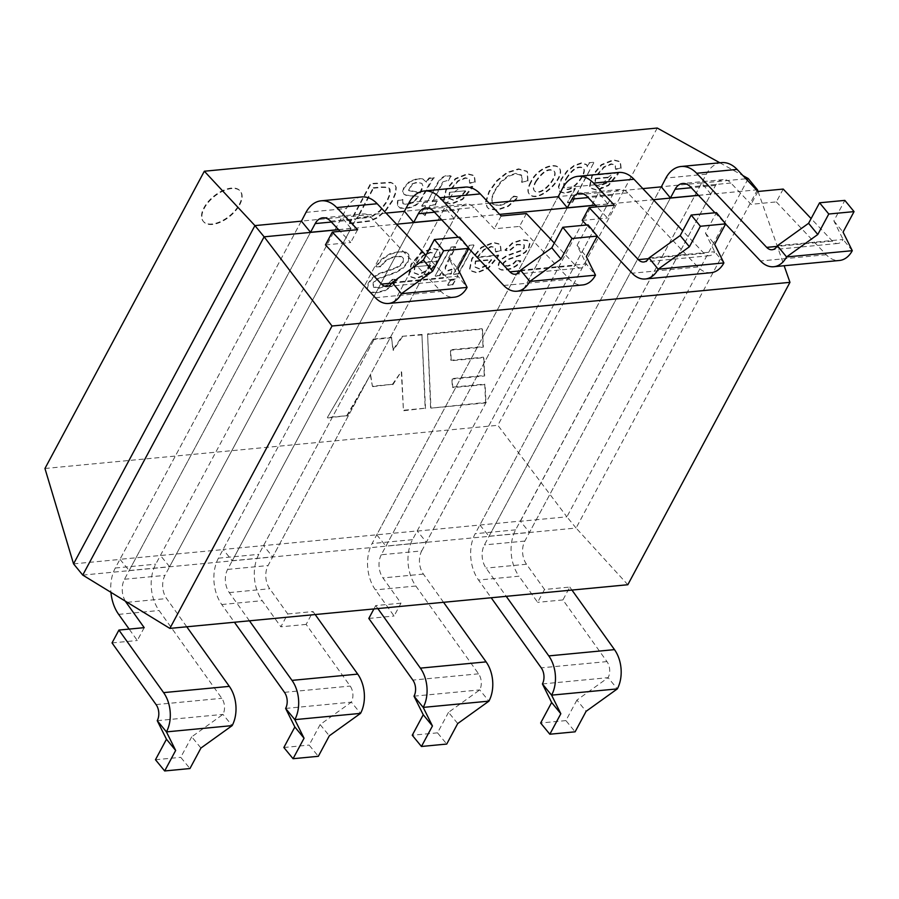 <?xml version="1.0" encoding="UTF-8"?>
<svg xmlns="http://www.w3.org/2000/svg" width="899" height="899" viewBox="0 0 899 899"><rect width="100%" height="100%" fill="white"/><g stroke="black" fill="none" stroke-linecap="round" stroke-linejoin="round"><path stroke-width="0.67" stroke-dasharray="4.5 3.37" d="M430.587 407.685L427.576 333.889L482.089 328.686L482.999 346.666L450.388 349.778L450.871 360.297L483.471 357.184L484.269 375.524L451.815 378.614L452.388 387.177L484.741 384.087L485.606 402.437L430.958 408.135L427.576 333.889M597.206 174.451L603.802 166.899L611.118 163.798L615.051 164.922L615.489 168.978L620.793 167.877L620.085 161.46L613.253 159.82L601.262 164.641L591.778 175.878L589.441 186.778L590.014 187.79L596.88 189.869L608.286 185.082L618.478 172.428L597.206 174.451L597.577 174.9L604.173 167.349L611.477 164.247L615.422 165.371L615.489 168.978M513.767 196.094L506.44 202.781L498.9 205.365L492.562 203.893L491.495 198.398L494.338 190.914L500.529 181.946L508.059 175.878L515.689 173.372L521.611 175.08L521.723 182.373L527.646 180.542L527.072 171.237L518.532 168.843L506.867 172.439L496.787 180.553L489 191.408L485.539 201.994L487.033 207.118L488.427 208.343L496.608 209.838L508.115 205.871L518.24 196.825L513.767 196.094M442.791 181.901L448.05 180.317L450.983 175.968C444.96 174.372 440.027 177.485 436.184 185.306L427.295 201.87L423.71 202.208L421.687 205.983L425.283 205.635L421.462 212.76L424.676 215.221L430.059 205.174L434.981 204.714L437.004 200.938L432.082 201.41L442.791 181.901L448.05 180.317M349.273 223.222L370.085 220.682L377.344 217.311L385.604 210.096L392.2 200.511L395.459 192.588L395.875 187.071L394.47 184.059L390.616 182.295L370.545 183.565L349.273 223.222M477.212 257.058L483.808 249.506L491.112 246.405L495.057 247.528L495.484 251.585L500.799 250.484L500.091 244.067L493.248 242.427L481.268 247.247L471.784 258.485L469.435 269.385L470.02 270.408L476.886 272.476L488.292 267.688L498.484 255.035L477.212 257.058L477.571 257.507L484.168 249.956L491.483 246.854L495.428 247.978L495.484 251.585M455.388 278.982L450.601 279.443L447.623 285.005L452.399 284.545L455.759 279.432L450.601 279.443M416.406 262.856L422.979 255.305L430.318 252.203L434.262 253.327L434.689 257.384L439.993 256.282L439.285 249.866L432.453 248.225L420.462 253.035L410.989 264.272L408.64 275.184L409.214 276.184L416.057 278.274L427.486 273.487L437.678 260.834L416.406 262.856L416.776 263.306L423.35 255.754L430.688 252.653L434.487 253.608L434.689 257.384M657.248 128.04L497.855 425.306L566.887 516.824L520.386 521.251L529.5 532.377L710.873 194.105L701.658 182.913L520.386 521.251M44.95 468.491L497.855 425.306M239.336 204.365A23.902 12.597 140.6 0 0 240.123 190.903A23.902 12.597 140.6 0 0 213.659 196.308A23.902 12.597 140.6 0 0 203.152 221.21A23.902 12.597 140.6 0 0 220.738 221.446A23.902 12.597 140.6 0 0 239.336 204.365M392.346 279.387L386.637 285.241L378.861 287.781L373.085 286.759L373.152 282.702L376.557 279.016L395.74 272.139L402.977 267.621L407.618 261.823L409.034 256.035L408.18 253.743L406.236 252.192L399.583 251.349L389.874 253.754L381.738 259.036L375.748 266.385L380.468 266.34L384.682 261.283L390.233 257.822L396.83 256.069L401.527 256.473L403.561 258.609L402.831 261.901L400.044 265.216L395.245 267.902L378.501 273.678L372.366 277.769L368.332 282.859L366.983 288.309L367.848 290.478L369.736 291.827L376.164 292.49L384.547 290.343L391.874 285.691L397.111 279.286L392.346 279.387L392.717 279.836L387.008 285.691L379.232 288.231L373.456 287.208L373.523 283.14L376.917 279.465L396.111 272.588L403.348 268.071L407.977 262.272L409.405 256.485L408.551 254.192L406.606 252.641L399.943 251.799L390.245 254.203L382.109 259.485L376.119 266.834L375.748 266.385M455.388 246.629L450.601 247.09L435.172 275.858L439.465 275.442L441.814 271.071L442.836 274.925L451.062 273.465L451.77 269.116L447.702 270.487L445.421 269.779L445.084 267.284L447.309 261.688L455.748 247.079L450.601 247.09M473.672 244.888L468.885 245.348L453.456 274.116L458.243 273.656L474.031 245.337L468.885 245.348M516.172 260.496L512.475 264.126L507.441 265.789L503.384 265.216L503.305 262.654L507.328 259.418L520.611 254.799L525.162 251.934L528.522 247.686L529.578 243.236L527.342 240.269L521.982 239.685L512.318 242.809L504.923 250.012L509.284 250.349L516.723 244.314L523.993 244.55L523.892 247.63L521.06 250.383L506.654 255.53L502.091 258.564L498.956 262.519L497.934 265.992L498.844 268.486L501.125 269.621L504.968 269.801L511.374 268.262L516.532 265.272L520.543 260.688L516.172 260.496M429.025 177.98L426.092 181.71L422.777 178.879L417.923 178.44L409.438 181.429L403.752 187.576L402.651 191.33L403.629 193.914L406.269 195.162L417.956 196.33L413.664 201.938L407.247 204.107L402.808 203.399L402.662 199.409L397.616 200.488L397.1 205.219L399.785 207.714L405.696 208.107L412.09 206.669L416.608 204.185L419.867 200.724L430.902 181.104L433.936 177.519L429.025 177.98L429.396 178.429L426.452 182.16L426.092 181.71M451.264 188.374L457.861 180.811L465.199 177.71L469.132 178.822L469.57 182.902L474.852 181.789L474.144 175.384L467.311 173.732L455.344 178.553L445.837 189.79L443.499 200.691L444.061 201.713L450.938 203.792L462.344 198.994L472.537 186.34L451.264 188.374L451.635 188.824L458.232 181.261L465.57 178.159L469.503 179.272L469.57 182.902M530.68 181.946C527.724 187.442 527.14 191.33 528.938 193.611C537.602 204.792 566.707 176.631 558.976 167.641C552.907 161.685 536.152 169.518 530.68 181.946M593.452 162.303L589.036 162.719L587.103 166.337L586.463 164.461L581.417 162.854L574.158 165.349L566.909 171.035L561.145 179.013L558.369 186.689L559.74 191.633L565.078 192.903L570.247 191.363L575.045 188.172L567.404 202.421L572.191 201.96L593.823 162.753L589.036 162.719M373.242 339.069L327.36 417.529L346.733 415.686L370.343 374.995L372.411 386.188L392.481 384.278L401.291 371.613L403.426 410.27L425.16 408.202L421.901 334.428L402.067 336.316L392.975 349.913L391.436 337.327L373.242 339.069L327.36 417.529M249.45 620.816L229.29 592.587A17.07 11.417 84.6 0 1 227.616 569.415L413.664 222.446L232.279 560.718L223.098 549.469L417.203 530.949L598.543 192.746L607.758 203.938L426.384 542.209L417.203 530.949M263.531 545.603L444.881 207.399L404.438 211.254L223.098 549.469M441.656 219.783L454.096 218.592L272.723 556.863L263.609 545.738M232.279 560.718L272.723 556.863M454.096 218.592L444.983 207.478L489.157 203.264M160.415 555.436L341.766 217.232L301.322 221.087L119.983 559.302L223.166 549.592M125.354 601.161A17.07 11.417 -95.4 0 1 124.5 579.248L310.548 232.279L129.164 570.55L119.983 559.302M129.164 570.55L169.608 566.696L350.981 228.425L341.867 217.311L386.042 213.097M169.608 566.696L160.494 555.571M338.541 229.616L350.981 228.425M598.543 192.746L558.11 196.6L376.76 534.815M443.555 602.308L423.395 574.079A17.07 11.417 84.6 0 1 421.721 550.907L381.288 554.762L567.325 207.793L385.952 546.064L426.384 542.209M376.827 534.939L385.952 546.064M595.318 205.129L607.758 203.938M417.271 531.084L520.319 521.117M701.658 182.913L661.226 186.767L479.875 524.982M479.942 525.106L489.067 536.231L670.44 197.96L484.404 544.929A17.07 11.417 84.6 0 0 486.067 568.101L506.227 596.329M698.433 195.297L710.873 194.105M489.067 536.231L529.5 532.377M82.753 575.09L576.09 528.039L566.887 516.824L748.26 178.553M73.549 563.864L120.05 559.425M338.631 229.717L396.526 224.199M441.746 219.884L499.642 214.367M595.408 205.23L653.315 199.713M698.534 195.398L756.43 189.88M701.759 182.991L745.934 178.777M598.644 192.824L642.819 188.61M719.863 162.786L742.922 175.597M757.464 189.779L576.09 528.039L627.828 584.732M758.059 191.465L784.142 265.744M239.696 204.815A23.902 12.597 140.6 0 0 240.494 191.341A23.902 12.597 140.6 0 0 214.018 196.757A23.902 12.597 140.6 0 0 203.522 221.66A23.902 12.597 140.6 0 0 221.098 221.896A23.902 12.597 140.6 0 0 239.696 204.815M376.119 266.834L380.839 266.789L385.053 261.733L390.604 258.271L397.201 256.518L401.887 256.923L403.437 257.979L403.202 262.351L400.403 265.666L395.616 268.352L378.872 274.128L372.737 278.218L368.691 283.309L367.343 288.759L368.219 290.928L370.107 292.276L376.535 292.939L384.918 290.793L392.245 286.14L397.482 279.735L392.717 279.836M414.563 266.812L430.497 265.295L425.766 270.902L418.249 274.296L413.832 272.588L414.563 266.812L430.497 265.295M435.06 257.833L439.993 256.282M440.364 256.732L439.656 250.315L432.824 248.663L420.833 253.484L411.349 264.722L409.011 275.633L409.573 276.634L416.428 278.724L427.857 273.937L437.386 262.564L437.678 260.834M438.049 261.283L416.776 263.306M430.868 265.744L426.137 271.352L418.619 274.746L414.203 273.038L414.922 267.261M450.972 247.54L435.172 275.858M435.543 276.308L439.465 275.442M439.836 275.892L442.184 271.52L443.207 275.364L451.433 273.914L451.77 269.116M452.13 269.565L448.073 270.936L445.792 270.228L445.443 267.733L455.748 247.079M450.972 279.892L447.623 285.005M447.983 285.455L452.399 284.545M452.77 284.994L455.759 279.432M469.244 245.798L453.456 274.116M453.826 274.566L458.243 273.656M458.614 274.105L474.031 245.337M475.357 261.013L491.303 259.496L486.573 265.104L479.043 268.498L474.661 266.789L475.357 261.013M475.728 261.463L491.663 259.946L486.932 265.553L479.414 268.947L475.02 267.239L475.728 261.463M495.855 252.035L500.799 250.484M501.159 250.933L500.462 244.517L493.618 242.876L481.628 247.697L472.155 258.923L469.806 269.835L470.391 270.857L477.257 272.925L488.651 268.138L498.181 256.777L498.484 255.035M498.844 255.485L477.571 257.507M516.543 260.946L512.846 264.576L507.811 266.239L503.755 265.666L503.665 263.104L507.699 259.867L520.982 255.249L525.533 252.383L528.893 248.135L529.949 243.685L527.713 240.718L522.353 240.134L512.688 243.258L505.294 250.461L509.654 250.799L517.094 244.764L524.353 245L524.263 248.079L521.431 250.832L507.025 255.979L502.451 259.013L499.327 262.969L498.304 266.441L499.215 268.936L501.485 270.071L505.339 270.251L511.745 268.711L516.903 265.722L520.914 261.137L516.543 260.946M349.644 223.66L370.444 221.132L377.704 217.76L385.974 210.546L392.571 200.96L395.83 193.038L396.245 187.52L394.841 184.509L390.986 182.744L370.905 184.003L349.644 223.66M373.231 187.756L381.603 186.958L387.289 187.116L388.997 187.958L389.874 193.577L386.828 201.095L379.681 210.838L372.388 215.782L356.993 218.03L373.231 187.756M373.591 188.206L381.963 187.408L387.66 187.565L389.357 188.408L390.065 189.284L390.233 194.027L387.188 201.545L380.052 211.287L372.759 216.232L357.364 218.479L373.591 188.206M426.452 182.16L423.137 179.328L418.293 178.89L409.809 181.879L404.112 188.026L403.01 191.779L403.999 194.364L406.64 195.611L417.956 196.33M418.327 196.78L414.034 202.387L407.618 204.556L403.179 203.848L402.662 199.409M403.022 199.859L397.616 200.488M397.976 200.938L397.47 205.669L400.156 208.163L406.067 208.557L412.461 207.118L416.967 204.635L420.238 201.174L433.936 177.519M412.012 183.857L417.001 182.182L421.957 183.43L422.777 185.958L419.9 192.51L408.528 190.251L412.012 183.857L417.372 182.632L421.71 183.362L423.148 186.408L421.339 191.161L420.271 192.959L419.9 192.51M420.271 192.959L408.899 190.7L412.371 184.306M434.307 177.957L429.396 178.429M448.421 180.766L450.983 175.968M451.354 176.418C445.331 174.822 440.398 177.935 436.543 185.756L427.295 201.87M427.666 202.309L423.71 202.208M424.081 202.657L421.687 205.983M422.058 206.422L425.283 205.635M425.643 206.085L421.462 212.76M421.833 213.209L424.676 215.221M425.047 215.67L430.059 205.174M430.43 205.624L434.981 204.714M435.341 205.163L437.004 200.938M437.363 201.387L432.082 201.41M432.453 201.859L443.162 182.351M449.421 192.33L465.379 190.802L460.625 196.409L453.13 199.803L448.713 198.095L449.421 192.33L465.379 190.802M469.941 183.351L474.852 181.789M475.223 182.239L474.515 175.833L467.671 174.181L455.714 179.002L446.207 190.24L443.87 201.14L444.432 202.163L451.309 204.242L462.715 199.443L472.233 188.082L472.537 186.34M472.908 186.79L451.635 188.824M465.749 191.251L460.996 196.859L453.501 200.252L449.084 198.544L449.781 192.779M528.005 180.991L527.443 171.687L518.903 169.293L507.238 172.889L497.158 181.002L489.359 191.858L485.909 202.444L487.404 207.568L488.798 208.793L496.967 210.287L508.474 206.321L518.611 197.274L514.138 196.544L506.811 203.219L499.271 205.815L492.933 204.343L491.854 198.848L494.708 191.363L500.9 182.396L508.429 176.328L516.06 173.822L522.061 175.653L522.083 182.823L527.646 180.542M535.984 181.901C543.108 171.451 549.222 167.944 554.312 171.394C559.223 176.687 540.636 198.465 534.321 190.655C533.174 188.891 533.725 185.969 535.984 181.901M535.613 181.452C542.738 171.001 548.851 167.495 553.941 170.945C558.863 176.238 540.277 198.016 533.95 190.217C532.804 188.442 533.365 185.52 535.613 181.452M531.051 182.396C528.084 187.891 527.511 191.779 529.309 194.06C537.973 205.242 567.078 177.081 559.335 168.091C553.278 162.135 536.523 169.967 531.051 182.396M589.407 163.168L587.103 166.337M587.463 166.787L586.833 164.91L581.788 163.303L574.528 165.798L567.28 171.484L561.515 179.463L558.74 187.138L560.111 192.083L565.449 193.352L570.618 191.813L575.405 188.621L575.045 188.172M575.405 188.621L567.404 202.421M567.775 202.859L572.191 201.96M566.449 178.968C572.438 169.45 578.102 165.843 583.451 168.169C588.587 173.204 569.887 195.735 564.55 188.026C563.403 186.25 564.033 183.239 566.449 178.968M566.078 178.519C572.067 169.001 577.742 165.394 583.08 167.72C588.227 172.754 569.517 195.285 564.179 187.576C563.032 185.812 563.673 182.789 566.078 178.519M572.562 202.41L593.823 162.753M595.352 178.407L611.32 176.889L606.567 182.497L599.049 185.891L594.655 184.183L595.352 178.407M595.722 178.856L611.691 177.339L606.937 182.947L599.408 186.34L595.026 184.632L595.722 178.856M615.86 169.428L620.793 167.877M621.164 168.327L620.456 161.91L613.612 160.269L601.633 165.079L592.149 176.316L589.8 187.228L590.385 188.239L597.251 190.318L608.657 185.531L618.175 174.17L618.478 172.428M618.849 172.878L597.577 174.9M327.73 417.979L346.733 415.686M347.093 416.125L370.343 374.995M370.714 375.445L372.411 386.188M372.77 386.637L392.481 384.278M392.852 384.727L401.291 371.613M401.662 372.062L403.426 410.27M403.786 410.719L425.16 408.202M425.519 408.652L421.901 334.428M422.272 334.877L402.067 336.316M402.426 336.765L393.346 350.363L392.975 349.913M393.346 350.363L391.436 337.327M391.795 337.777L373.613 339.519M427.946 334.327L482.46 329.135L483.359 347.115L450.747 350.228L451.242 360.746L483.842 357.633L484.64 375.973L452.175 379.063L452.759 387.626L485.112 384.536L485.966 402.887L430.958 408.135M361.612 196.948A34.151 22.835 -95.4 0 0 346.441 208.501L155.741 564.167A34.151 22.835 -95.4 0 0 159.078 610.511L221.795 698.309A11.856 7.934 84.6 0 1 222.952 714.39L191.734 736.82L200.938 748.047M157.235 720.661L222.952 714.39L232.156 725.617M191.734 736.82L180.744 757.329L189.947 768.544M392.2 282.455L457.917 276.195L448.691 257.62L457.883 268.835M448.691 257.62L459.681 237.111M325.449 244.91L350.722 242.505L340.148 231.324M357.611 229.661L350.722 242.505M301.322 221.087L115.297 568.022A34.151 22.835 -95.4 0 0 110.937 592.34M144.2 627.659L137.311 640.504L129.164 629.098M186.767 626.794L166.607 598.565A17.07 11.417 84.6 0 1 164.944 575.394L355.644 219.727A17.07 11.417 84.6 0 1 363.23 213.951A17.07 11.417 84.6 0 1 371.017 217.344L441.072 291.456A28.925 19.351 -95.4 0 0 454.276 297.198M386.941 286.466L452.647 280.196A11.856 7.934 84.6 0 0 457.917 276.195L467.109 287.41M452.647 280.196A11.856 7.934 84.6 0 1 447.241 277.847L425.946 255.316M155.471 759.734L180.744 757.329M112.038 642.92L137.311 640.504M618.388 172.462A34.151 22.835 -95.4 0 0 603.229 184.014L412.517 539.681A34.151 22.835 -95.4 0 0 415.855 586.024L478.571 673.823A11.856 7.934 84.6 0 1 479.729 689.915L448.522 712.334L457.715 723.56M414.012 696.174L479.729 689.915L488.932 701.13M448.522 712.334L437.521 732.842L446.724 744.057M723.897 262.924L714.694 251.709L705.468 233.133L716.458 212.625M705.468 233.133L714.671 244.348M586.564 225.02L597.183 236.257M614.388 205.174L607.499 218.019L596.925 206.837M582.226 220.424L607.499 218.019M381.288 554.762A17.07 11.417 -95.4 0 0 382.952 577.933L400.976 603.173L394.088 616.017L375.422 589.879A34.151 22.835 -95.4 0 1 372.085 543.535L558.11 196.6M400.976 603.173L375.703 605.578L373.905 608.949M368.815 618.433L394.088 616.017M437.521 732.842L412.248 735.247M377.838 608.567L375.703 605.578M421.721 550.907L612.421 195.24A17.07 11.417 84.6 0 1 620.007 189.464A17.07 11.417 84.6 0 1 627.794 192.858L697.849 266.969A28.925 19.351 -95.4 0 0 711.053 272.712M648.977 257.968L714.694 251.709A11.856 7.934 84.6 0 1 709.435 255.709A11.856 7.934 84.6 0 1 704.018 253.361L682.723 230.829M783.22 189.071L776.331 201.915L751.058 204.331L730.921 183.025A17.07 11.417 -95.4 0 0 723.122 179.631A17.07 11.417 -95.4 0 0 715.548 185.408L524.836 541.074A17.07 11.417 -95.4 0 0 526.511 564.246L544.536 589.486L569.809 587.069L562.92 599.925L606.96 661.585A11.856 7.934 84.6 0 1 608.117 677.666L576.911 700.096L586.103 711.323M542.412 683.937L608.117 677.666L617.321 688.892M576.911 700.096L565.909 720.593L575.113 731.82M852.286 250.686L843.082 239.46L833.856 220.884L844.846 200.387M833.856 220.884L843.06 232.111M777.377 245.73L843.082 239.46A11.856 7.934 84.6 0 1 837.823 243.472A11.856 7.934 84.6 0 1 832.407 241.112L811.112 218.581M776.331 201.915L826.237 254.72A28.925 19.351 -95.4 0 0 839.441 260.474M757.947 191.476L751.058 204.331M721.504 162.629A34.151 22.835 -95.4 0 0 706.344 174.181L515.633 529.848A34.151 22.835 -95.4 0 0 518.981 576.192L478.538 580.046L491.191 597.756M544.536 589.486L537.647 602.33L518.981 576.192M562.92 599.925L537.647 602.33M565.909 720.593L540.636 723.01M661.226 186.767L475.2 533.703A34.151 22.835 -95.4 0 0 478.538 580.046M714.952 212.771L725.572 224.008M571.944 590.059L569.809 587.069M315.167 614.545L313.032 611.556L306.143 624.412L350.183 686.072A11.856 7.934 84.6 0 1 351.34 702.153L320.123 724.583L329.326 735.809M285.624 708.423L351.34 702.153L360.544 713.379M320.123 724.583L309.132 745.08L318.336 756.306M520.588 270.217L586.305 263.946L577.079 245.371L586.283 256.597M577.079 245.371L588.07 224.874M515.329 274.217L581.035 267.958A11.856 7.934 84.6 0 0 586.305 263.946L595.509 275.173M526.432 213.557L519.543 226.402L494.27 228.818L474.133 207.512A17.07 11.417 -95.4 0 0 466.345 204.118A17.07 11.417 -95.4 0 0 458.76 209.894L268.059 565.561A17.07 11.417 -95.4 0 0 269.722 588.733L287.759 613.972L280.87 626.817L262.193 600.678A34.151 22.835 -95.4 0 1 258.856 554.335L449.556 198.668A34.151 22.835 -95.4 0 1 464.727 187.116M501.159 215.962L494.27 228.818M581.035 267.958A11.856 7.934 84.6 0 1 575.63 265.598L554.335 243.067M519.543 226.402L569.46 279.207A28.925 19.351 -95.4 0 0 582.664 284.949M283.859 747.496L309.132 745.08M404.438 211.254L218.423 558.189A34.151 22.835 -95.4 0 0 221.761 604.533L234.414 622.243M458.175 237.257L468.795 248.495M287.759 613.972L313.032 611.556M306.143 624.412L280.87 626.817M124.5 579.248L164.944 575.394M127.242 602.319L166.607 598.565M331.383 222.042L355.644 219.727M330.585 221.199L371.017 217.344M375.355 297.715L441.072 291.456M391.807 283.129L447.241 277.847M306.008 212.366L346.441 208.501M115.297 568.022L155.741 564.167M118.646 614.365L159.078 610.511M156.078 704.58L221.795 698.309M423.395 574.079L382.952 577.933M612.421 195.24L588.16 197.555M627.794 192.858L587.362 196.712M697.849 266.969L632.132 273.229M704.018 253.361L648.584 258.642M603.229 184.014L562.785 187.88M412.517 539.681L372.085 543.535M415.855 586.024L375.422 589.879M478.571 673.823L412.855 680.094M606.96 661.585L541.243 667.845M515.633 529.848L475.2 533.703M706.344 174.181L665.901 178.047M832.407 241.112L776.972 246.405M826.237 254.72L760.532 260.991M730.921 183.025L690.477 186.88M715.548 185.408L691.275 187.722M524.836 541.074L484.404 544.929M526.511 564.246L486.067 568.101M221.761 604.533L262.193 600.678M218.423 558.189L258.856 554.335M409.124 202.533L449.556 198.668M520.195 270.891L575.63 265.598M503.743 285.477L569.46 279.207M433.7 211.366L474.133 207.512M434.498 212.209L458.76 209.894M227.616 569.415L268.059 565.561M229.29 592.587L269.722 588.733M284.466 692.331L350.183 686.072M322.786 217.805L363.23 213.951M620.007 189.464L579.574 193.319M709.435 255.709L643.718 261.98M837.823 243.472L772.106 249.742M723.122 179.631L682.689 183.486M425.901 207.972L466.345 204.118"/><path stroke-width="1.35" d="M434.408 239.527L459.681 237.111L468.885 248.338L443.612 250.754L434.408 239.527L423.418 260.025L392.2 282.455A11.856 7.934 84.6 0 1 386.941 286.466A11.856 7.934 84.6 0 1 381.524 284.106L332.338 232.066L357.611 229.661L336.754 207.59A34.151 22.835 -95.4 0 0 321.168 200.814A34.151 22.835 -95.4 0 0 306.008 212.366L301.423 221.165L254.923 225.604L204.343 171.226L44.95 468.491L73.549 563.864L82.753 575.09L169.866 628.401L627.828 584.732L789.963 282.342L784.142 265.744M204.343 171.226L657.248 128.04L719.863 162.786M562.796 227.278L588.07 224.874L597.273 236.1L572 238.505L562.796 227.278L551.806 247.787L520.588 270.217A11.856 7.934 84.6 0 1 515.329 274.217A11.856 7.934 84.6 0 1 509.913 271.869L439.869 197.758A34.151 22.835 -95.4 0 0 424.283 190.981A34.151 22.835 -95.4 0 0 409.124 202.533L404.438 211.254L413.664 222.446L441.656 219.783M340.148 231.324L330.585 221.199A17.07 11.417 -95.4 0 0 322.786 217.805A17.07 11.417 -95.4 0 0 315.212 223.581L310.548 232.279L301.423 221.165M310.548 232.279L338.541 229.616M489.157 203.264L558.212 196.679L562.785 187.88A34.151 22.835 -95.4 0 1 577.945 176.328A34.151 22.835 -95.4 0 1 593.531 183.104L614.388 205.174L589.115 207.579L582.226 220.424L586.564 225.02M558.212 196.679L567.325 207.793L595.318 205.129M642.819 188.61L661.327 186.846L665.901 178.047A34.151 22.835 -95.4 0 1 681.06 166.495A34.151 22.835 -95.4 0 1 696.646 173.271L766.701 247.382A11.856 7.934 84.6 0 0 772.106 249.742A11.856 7.934 84.6 0 0 777.377 245.73L808.583 223.3L819.573 202.792L828.777 214.018L817.787 234.515L786.569 256.945L777.377 245.73M661.327 186.846L670.44 197.96L698.433 195.297M386.042 213.097L404.539 211.332M73.549 563.864L254.923 225.604L264.126 236.819L338.631 229.717M396.526 224.199L441.746 219.884M499.642 214.367L595.408 205.23M653.315 199.713L698.534 195.398M756.43 189.88L757.464 189.779L748.26 178.553L745.934 178.777M742.922 175.597L748.26 178.553M82.753 575.09L264.126 236.819L332.012 326.011L169.866 628.401M757.464 189.779L758.059 191.465M332.012 326.011L789.963 282.342M157.235 720.661L166.439 731.887A28.925 19.351 -95.4 0 0 163.607 692.623L118.926 630.064L112.038 642.92L156.078 704.58A11.856 7.934 84.6 0 1 157.235 720.661L166.461 739.236L175.665 750.451L166.439 731.887L232.156 725.617A28.925 19.351 -95.4 0 0 229.324 686.364L186.767 626.794M166.461 739.236L155.471 759.734L164.674 770.96L175.665 750.451M164.674 770.96L189.947 768.544L200.938 748.047L232.156 725.617M423.418 260.025L432.61 271.251L401.404 293.681L467.109 287.41L457.883 268.835L468.885 248.338M443.612 250.754L432.61 271.251M392.2 282.455L401.404 293.681A28.925 19.351 -95.4 0 1 388.559 303.469L454.276 297.198A28.925 19.351 -95.4 0 0 467.109 287.41M332.338 232.066L325.449 244.91L375.355 297.715A28.925 19.351 -95.4 0 0 388.559 303.469M110.937 592.34A34.151 22.835 -95.4 0 0 118.646 614.365L129.164 629.098M125.354 601.161A17.07 11.417 -95.4 0 0 126.175 602.42L144.2 627.659L118.926 630.064M425.946 255.316L377.187 203.736A34.151 22.835 -95.4 0 0 361.612 196.948L321.168 200.814M373.905 608.949L368.815 618.433L412.855 680.094A11.856 7.934 84.6 0 1 414.012 696.174L423.249 714.75L412.248 735.247L421.451 746.473L446.724 744.057L457.715 723.56L488.932 701.13A28.925 19.351 -95.4 0 0 486.101 661.878L443.555 602.308M414.012 696.174L423.215 707.401A28.925 19.351 -95.4 0 0 420.384 668.137L377.838 608.567M423.249 714.75L432.441 725.976L423.215 707.401L488.932 701.13M421.451 746.473L432.441 725.976M680.195 235.538L691.185 215.041L716.458 212.625L725.662 223.851L700.388 226.267L689.398 246.764L658.18 269.194L648.977 257.968L680.195 235.538L689.398 246.764M691.185 215.041L700.388 226.267M725.662 223.851L714.671 244.348L723.897 262.924L658.18 269.194A28.925 19.351 -95.4 0 1 645.336 278.982A28.925 19.351 -95.4 0 1 632.132 273.229L597.183 236.257M648.977 257.968A11.856 7.934 84.6 0 1 643.718 261.98A11.856 7.934 84.6 0 1 638.312 259.631L589.115 207.579M596.925 206.837L587.362 196.712A17.07 11.417 -95.4 0 0 579.574 193.319A17.07 11.417 -95.4 0 0 571.989 199.095L567.325 207.793M645.336 278.982L711.053 272.712A28.925 19.351 -95.4 0 0 723.897 262.924M682.723 230.829L633.975 179.249A34.151 22.835 -95.4 0 0 618.388 172.462L577.945 176.328M491.191 597.756L541.243 667.845A11.856 7.934 84.6 0 1 542.412 683.937L551.638 702.501L560.83 713.727L551.604 695.152A28.925 19.351 -95.4 0 0 548.783 655.899L506.227 596.329M551.638 702.501L540.636 723.01L549.84 734.225L560.83 713.727M542.412 683.937L551.604 695.152L617.321 688.892A28.925 19.351 -95.4 0 0 614.489 649.629L571.944 590.059M549.84 734.225L575.113 731.82L586.103 711.323L617.321 688.892M819.573 202.792L844.846 200.387L854.05 211.613L828.777 214.018M854.05 211.613L843.06 232.111L852.286 250.686L786.569 256.945A28.925 19.351 -95.4 0 1 773.724 266.733A28.925 19.351 -95.4 0 1 760.532 260.991L725.572 224.008M808.583 223.3L817.787 234.515M773.724 266.733L839.441 260.474A28.925 19.351 -95.4 0 0 852.286 250.686M811.112 218.581L783.22 189.071L757.947 191.476L737.09 169.417A34.151 22.835 -95.4 0 0 721.504 162.629L681.06 166.495M670.44 197.96L675.104 189.262A17.07 11.417 84.6 0 1 682.689 183.486A17.07 11.417 84.6 0 1 690.477 186.88L714.952 212.771M234.414 622.243L284.466 692.331A11.856 7.934 84.6 0 1 285.624 708.423L294.85 726.988L283.859 747.496L293.063 758.711L318.336 756.306L329.326 735.809L360.544 713.379A28.925 19.351 -95.4 0 0 357.712 674.115L315.167 614.545M285.624 708.423L294.827 719.638A28.925 19.351 -95.4 0 0 291.995 680.386L249.45 620.816M294.85 726.988L304.053 738.214L294.827 719.638L360.544 713.379M293.063 758.711L304.053 738.214M597.273 236.1L586.283 256.597L595.509 275.173A28.925 19.351 -95.4 0 1 582.664 284.949L516.947 291.22A28.925 19.351 -95.4 0 0 529.792 281.432L595.509 275.173M551.806 247.787L561.01 259.002L529.792 281.432L520.588 270.217M572 238.505L561.01 259.002M439.869 197.758L480.313 193.903L501.159 215.962L526.432 213.557L554.335 243.067M480.313 193.903A34.151 22.835 -95.4 0 0 464.727 187.116L424.283 190.981M468.795 248.495L503.743 285.477A28.925 19.351 -95.4 0 0 516.947 291.22M413.664 222.446L418.327 213.748A17.07 11.417 84.6 0 1 425.901 207.972A17.07 11.417 84.6 0 1 433.7 211.366L458.175 237.257M126.175 602.42L127.242 602.319M315.212 223.581L331.383 222.042M381.524 284.106L391.807 283.129M336.754 207.59L377.187 203.736M163.607 692.623L229.324 686.364M486.101 661.878L420.384 668.137M588.16 197.555L571.989 199.095M648.584 258.642L638.312 259.631M633.975 179.249L593.531 183.104M737.09 169.417L696.646 173.271M776.972 246.405L766.701 247.382M691.275 187.722L675.104 189.262M614.489 649.629L548.783 655.899M509.913 271.869L520.195 270.891M418.327 213.748L434.498 212.209M291.995 680.386L357.712 674.115"/></g></svg>
